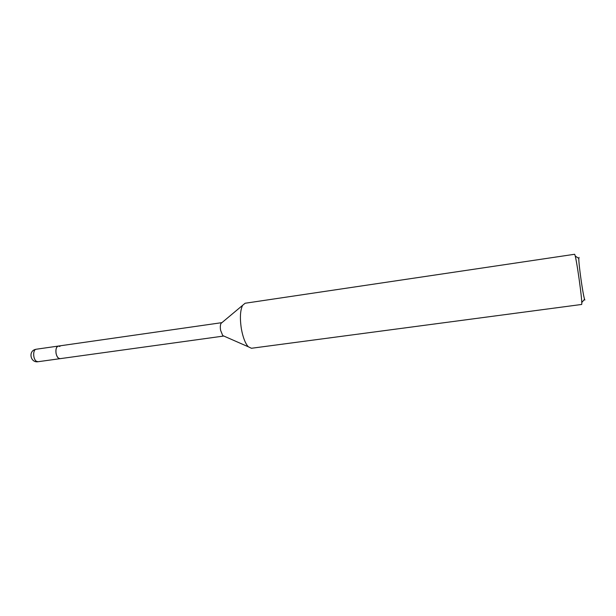<?xml version="1.0" encoding="UTF-8"?>
<svg xmlns="http://www.w3.org/2000/svg" width="616" height="616" viewBox="0 0 616 616"><rect width="100%" height="100%" fill="white"/><g stroke="black" fill="none" stroke-linecap="round" stroke-linejoin="round"><path stroke-width="0.92" d="M38.077 361.715L36.56 361.361C33.025 359.536 32.617 349.965 36.036 349.28L35.582 349.364C27.997 351.02 30.446 363.109 38.077 361.715L223.785 336.036L222.722 335.558L220.597 330.284C220.128 327.235 220.266 324.94 221.013 323.4L245.114 303.249L574.574 254.277C576.06 254.5 583.213 305.867 581.558 304.473L251.451 348.271L248.286 346.777C245.268 343.412 242.966 337.437 241.38 328.867C239.793 318.41 240.163 310.641 242.488 305.559M36.321 349.218L58.435 346.053C54.924 346.207 55.171 356.341 58.743 358.289L60.206 358.658C58.274 358.62 56.895 356.872 56.064 353.399C55.532 349.272 56.326 346.823 58.435 346.053L59.952 346.446M579.078 257.457L578.817 258.427C578.563 263.771 582.844 294.186 584.561 299.253L584.869 300.046M58.435 346.053L221.914 322.645M222.722 335.558L248.286 346.777M578.817 258.427L575.182 256.025M584.561 299.253L581.735 302.564"/></g></svg>
